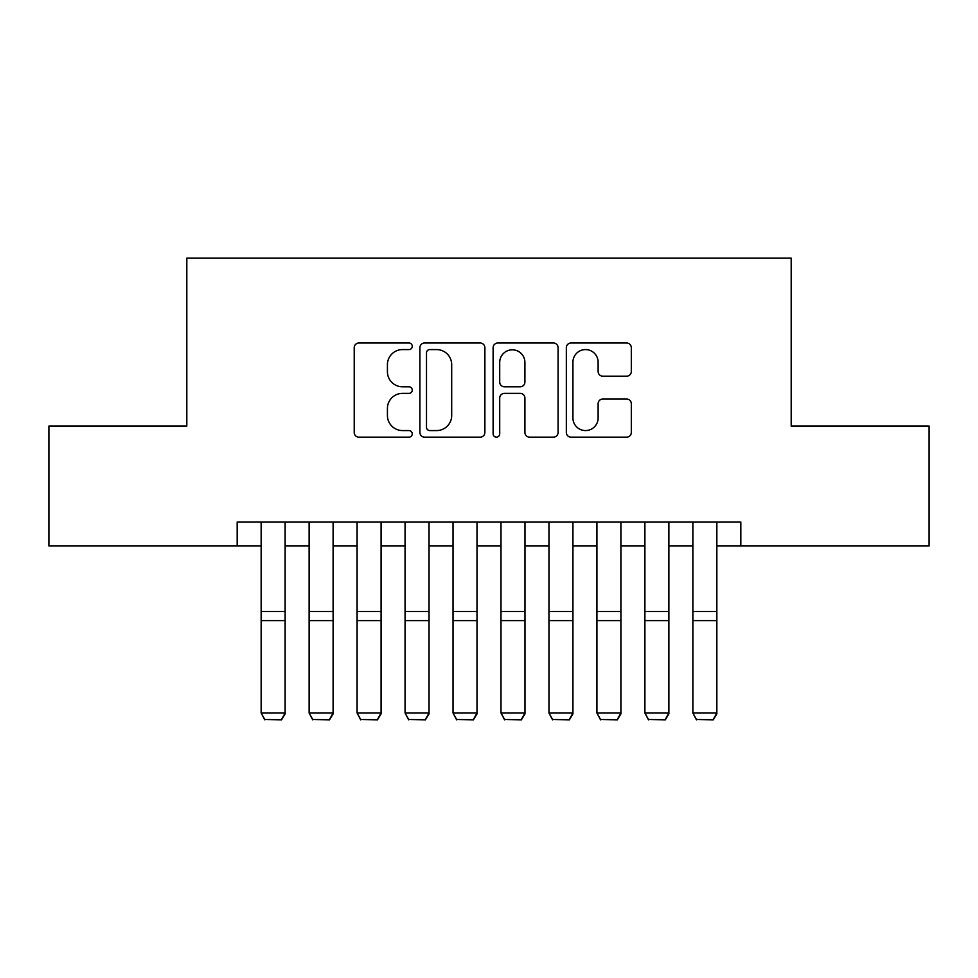 <?xml version="1.0" encoding="UTF-8"?>
<svg xmlns="http://www.w3.org/2000/svg" width="978" height="978" viewBox="0 0 978 978"><rect width="100%" height="100%" fill="white"/><g stroke="black" fill="none" stroke-linecap="round" stroke-linejoin="round"><path stroke-width="1.47" d="M412.251 346.285A3.301 3.301 0 0 0 408.963 342.997L358.938 342.997A4.707 4.707 0 0 0 354.219 347.703L354.219 432.447A4.707 4.707 0 0 0 358.938 437.166L408.963 437.166A3.301 3.301 0 0 0 412.251 433.865A3.301 3.301 0 0 0 408.963 430.564L402.484 430.564A15.061 15.061 0 0 1 387.422 415.503L387.422 408.437A15.061 15.061 0 0 1 402.484 393.376L408.963 393.376A3.301 3.301 0 0 0 412.251 390.075A3.301 3.301 0 0 0 408.963 386.787L402.484 386.787A15.061 15.061 0 0 1 387.422 371.713L387.422 364.647A15.061 15.061 0 0 1 402.484 349.586L408.963 349.586A3.301 3.301 0 0 0 412.251 346.285M626.605 376.188A4.707 4.707 0 0 0 631.311 371.481L631.311 347.703A4.707 4.707 0 0 0 626.605 342.997L571.042 342.997A4.707 4.707 0 0 0 566.335 347.703L566.335 432.447A4.707 4.707 0 0 0 571.042 437.166L626.605 437.166A4.707 4.707 0 0 0 631.311 432.447L631.311 403.731A4.707 4.707 0 0 0 626.605 399.024L602.827 399.024A4.707 4.707 0 0 0 598.12 403.731L598.12 417.973A12.592 12.592 0 0 1 585.516 430.564A12.592 12.592 0 0 1 572.925 417.973L572.925 362.178A12.592 12.592 0 0 1 585.516 349.586A12.592 12.592 0 0 1 598.12 362.178L598.12 371.481A4.707 4.707 0 0 0 602.827 376.188L626.605 376.188M237.177 545.968L48.9 545.968L48.9 426.053L186.81 426.053L186.81 258.168L791.19 258.168L791.19 426.053L929.1 426.053L929.1 545.968L740.823 545.968L740.823 521.983L237.177 521.983L237.177 545.968L261.15 545.968M484.88 347.703A4.707 4.707 0 0 0 480.174 342.997L424.611 342.997A4.707 4.707 0 0 0 419.904 347.703L419.904 432.447A4.707 4.707 0 0 0 424.611 437.166L480.174 437.166A4.707 4.707 0 0 0 484.88 432.447L484.88 347.703M497.826 342.997L553.389 342.997A4.707 4.707 0 0 1 558.096 347.703L558.096 432.447A4.707 4.707 0 0 1 553.389 437.166L529.611 437.166A4.707 4.707 0 0 1 524.905 432.447L524.905 398.083A4.707 4.707 0 0 0 520.198 393.376L504.416 393.376A4.707 4.707 0 0 0 499.709 398.083L499.709 433.865A3.301 3.301 0 0 1 496.421 437.166A3.301 3.301 0 0 1 493.12 433.865L493.12 347.703A4.707 4.707 0 0 1 497.826 342.997M285.136 545.968L309.121 545.968M333.107 545.968L357.092 545.968M381.078 545.968L405.063 545.968M429.036 545.968L453.022 545.968M477.007 545.968L500.993 545.968M524.978 545.968L548.964 545.968M572.937 545.968L596.922 545.968M620.908 545.968L644.893 545.968M668.879 545.968L692.864 545.968M716.85 545.968L740.823 545.968M429.794 349.586A3.301 3.301 0 0 0 426.494 352.887L426.494 427.276A3.301 3.301 0 0 0 429.794 430.564L436.616 430.564A15.061 15.061 0 0 0 451.689 415.503L451.689 364.647A15.061 15.061 0 0 0 436.616 349.586L429.794 349.586M524.905 362.41A12.592 12.592 0 0 0 512.301 349.818A12.592 12.592 0 0 0 499.709 362.41L499.709 382.068A4.707 4.707 0 0 0 504.416 386.787L520.198 386.787A4.707 4.707 0 0 0 524.905 382.068L524.905 362.41M285.136 521.983L285.136 713.879L281.542 719.832L264.757 719.49L281.542 719.832M264.757 719.832L261.15 713.011L285.136 713.011L281.542 719.49M261.15 521.983L261.15 713.011L264.757 719.49M333.107 521.983L333.107 713.879L329.513 719.832L312.716 719.49L329.513 719.832M312.716 719.832L309.121 713.011L333.107 713.011L329.513 719.49M309.121 521.983L309.121 713.011L312.716 719.49M381.078 521.983L381.078 713.879L377.471 719.832L360.686 719.49L377.471 719.832M360.686 719.832L357.092 713.011L381.078 713.011L377.471 719.49M357.092 521.983L357.092 713.011L360.686 719.49M429.036 521.983L429.036 713.879L425.442 719.832L408.657 719.49L425.442 719.832M408.657 719.832L405.063 713.011L429.036 713.011L425.442 719.49M405.063 521.983L405.063 713.011L408.657 719.49M477.007 521.983L477.007 713.879L473.413 719.832L456.616 719.49L473.413 719.832M456.616 719.832L453.022 713.011L477.007 713.011L473.413 719.49M453.022 521.983L453.022 713.011L456.616 719.49M524.978 521.983L524.978 713.879L521.384 719.832L504.587 719.49L521.384 719.832M504.587 719.832L500.993 713.011L524.978 713.011L521.384 719.49M500.993 521.983L500.993 713.011L504.587 719.49M572.937 521.983L572.937 713.879L569.343 719.832L552.558 719.49L569.343 719.832M552.558 719.832L548.964 713.011L572.937 713.011L569.343 719.49M548.964 521.983L548.964 713.011L552.558 719.49M620.908 521.983L620.908 713.879L617.314 719.832L600.529 719.49L617.314 719.832M600.529 719.832L596.922 713.011L620.908 713.011L617.314 719.49M596.922 521.983L596.922 713.011L600.529 719.49M668.879 521.983L668.879 713.879L665.284 719.832L648.487 719.49L665.284 719.832M648.487 719.832L644.893 713.011L668.879 713.011L665.284 719.49M644.893 521.983L644.893 713.011L648.487 719.49M716.85 521.983L716.85 713.879L713.243 719.832L696.458 719.49L713.243 719.832M696.458 719.832L692.864 713.011L716.85 713.011L713.243 719.49M692.864 521.983L692.864 713.011L696.458 719.49M285.136 611.519L261.15 611.519M285.136 620.614L261.15 620.614M333.107 611.519L309.121 611.519M333.107 620.614L309.121 620.614M381.078 611.519L357.092 611.519M381.078 620.614L357.092 620.614M429.036 611.519L405.063 611.519M429.036 620.614L405.063 620.614M477.007 611.519L453.022 611.519M477.007 620.614L453.022 620.614M524.978 611.519L500.993 611.519M524.978 620.614L500.993 620.614M572.937 611.519L548.964 611.519M572.937 620.614L548.964 620.614M620.908 611.519L596.922 611.519M620.908 620.614L596.922 620.614M668.879 611.519L644.893 611.519M668.879 620.614L644.893 620.614M716.85 611.519L692.864 611.519M716.85 620.614L692.864 620.614"/></g></svg>
